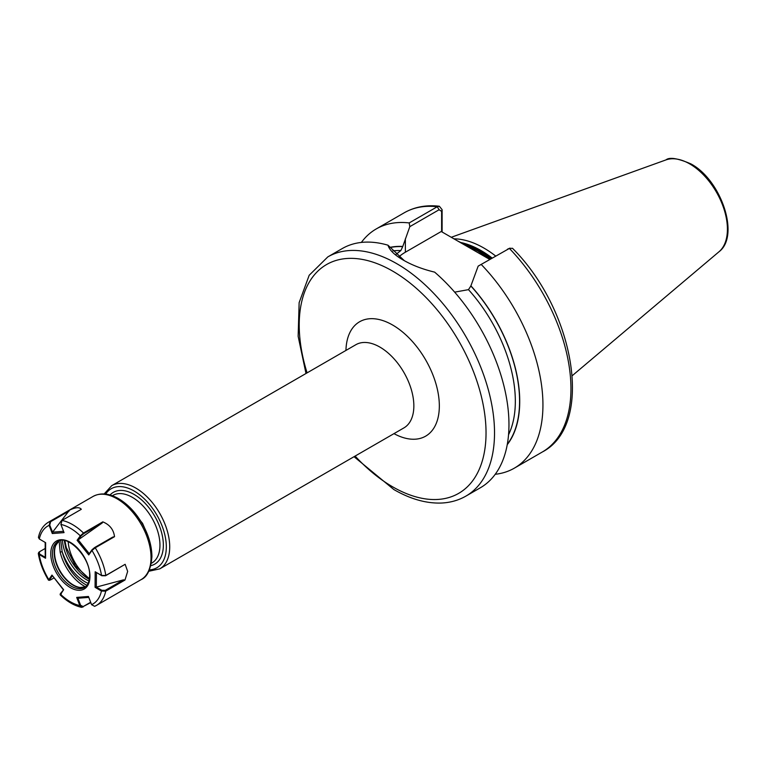 <?xml version="1.0" encoding="UTF-8"?>
<svg xmlns="http://www.w3.org/2000/svg" width="766" height="766" viewBox="0 0 766 766"><rect width="100%" height="100%" fill="white"/><g stroke="black" fill="none" stroke-linecap="round" stroke-linejoin="round"><path stroke-width="1.15" d="M128.161 505.819L142.553 523.331L147.79 535.405M489.761 259.425L457.599 240.945L477.879 251.047L490.288 259.128M495.659 256.026A95.76 55.286 -120 0 0 483.911 248.06A95.76 55.286 -120 0 0 453.932 238.829M327.819 256.897A138.1 79.731 -120 0 1 396.874 263.734A138.1 79.731 -120 0 1 487.09 385.432A138.1 79.731 -120 0 1 465.92 496.1L480.359 487.77A138.1 79.731 -120 0 0 505.368 392.163A138.1 79.731 -120 0 0 434.638 272.131C422.583 269.23 412.127 265.208 403.242 260.057L403.242 260.057C394.547 255.049 389.463 250.099 387.979 245.197A138.1 79.731 -120 0 0 342.258 248.557L327.819 256.897L309.186 275.262L299.142 302.627L298.146 336.322L305.998 373.502M395.907 254.456L400.829 250.587L402.715 246.652L409.82 226.65L409.188 222.935L437.214 206.763L439.358 206.246L442.106 209.664L442.106 232.002M478.175 266.118L509.38 248.433A138.1 79.731 -120 0 1 542.347 451.978C594.722 424.881 574.854 310.393 512.502 248.289L509.38 248.433L478.175 266.118L470.851 285.986L468.486 289.644L454.65 292.143M495.219 474.288A138.1 79.731 -120 0 0 514.331 468.16A138.1 79.731 -120 0 0 481.364 264.605M507.226 444.692A117.303 67.724 -120 0 0 470.851 285.795M387.979 245.197L404.343 260.679M409.188 222.935A138.1 79.731 -120 0 0 376.221 228.948A138.1 79.731 -120 0 0 361.361 242.429M402.715 246.46A117.303 67.724 -120 0 0 390.631 247.226M507.475 249.199L508.136 248.94M441.618 231.715L441.618 211.406L439.119 209.731L409.82 226.65M457.599 240.945L441.245 231.504L405.367 252.215A48.335 27.911 0 0 0 398.799 256.936M442.106 209.664L441.618 211.406M60.648 540.078L62.151 551.597L60.179 552.19L59.145 540.997M96.43 572.575L96.334 587.129L101.859 590.299L105.287 590.337L123.422 579.872L124.973 580.044L127.663 571.417L125.145 564.303L105.536 575.773L101.821 575.735L95.176 571.762L101.533 575.486L105.813 575.457L125.145 564.303M124.973 580.044L105.698 591.17L101.428 591.036L95.08 587.321L95.176 571.762M90.79 602.603L81.627 607.352L79.827 605.58L76.686 597.394L88.444 596.475L91.585 604.671L94.62 606.327L96.506 605.379A48.038 27.739 60 0 1 94.821 606.222M69.476 510.175C75.508 507.226 79.453 506.939 81.311 509.304L62.036 520.43L60.907 524.432L64.038 532.619L52.289 533.538L49.139 525.342L50.154 521.34L69.476 510.175L52.567 532.178L63.54 531.317M114.527 536.688L95.252 547.814L91.968 550.467L88.76 554.929L77.098 540.298L80.315 535.827L83.484 533.012L102.807 521.857L102.251 522.948L78.237 539.848L89.249 553.665L92.025 549.758L94.601 547.556L112.736 537.09L114.527 536.688C113.627 529.632 109.72 524.691 102.807 521.857M69.208 510.96L50.652 521.675L50.154 521.34A48.038 27.739 60 0 0 48.469 522.182C43.26 525.313 39.918 530.398 38.424 537.416L39.305 538.977L45.644 542.692L45.558 558.251L39.19 554.527L38.3 553.454L38.884 552.286M49.455 580.35L48.478 580.14L51.973 575.084L63.635 589.715L60.236 594.914C67.188 601.607 74.321 605.753 81.627 607.352M89.335 579.364A34.231 19.763 60 0 1 88.052 578.646A34.231 19.763 60 0 1 65.704 548.035L64.287 540.566M65.704 548.035A1.8 0.584 -15.9 0 0 66.249 547.393L75.451 565.93L89.411 578.828M45.156 548.494L39.439 551.788L39.478 553.952L45.223 557.313L45.184 542.424M39.439 551.788L38.664 552.477M39.478 553.952L39.19 554.527A45.031 25.996 -120 0 0 48.765 579.546L50.374 580.006L53.926 577.957M45.223 557.313L45.558 558.251M63.262 589.657L51.973 575.084M52.318 575.927L49.551 579.766L50.374 580.006M61.28 593.899L60.39 593.64L63.635 589.715M88.789 597.384L77.854 598.246L76.686 597.394M77.912 598.236L80.621 605.303L83.178 606.567L90.656 602.239M123.422 579.872L96.372 587.091M102.251 522.948L83.695 533.663L80.909 536.047L78.237 539.848M50.652 521.675L49.742 525.15L52.567 532.178M60.39 593.64L60.418 594.196A45.031 25.996 -120 0 0 79.827 605.58L80.621 605.303M91.585 604.671A45.031 25.996 -120 0 0 101.428 591.036L101.859 590.299M101.821 575.735L101.533 575.486A45.031 25.996 -120 0 0 91.968 550.467L92.025 549.758M95.08 587.321L96.334 587.129M80.909 536.047L80.315 535.827A45.031 25.996 -120 0 0 60.907 524.432M88.76 554.929L89.249 553.665M77.998 540.087L77.098 540.298M49.742 525.15L49.139 525.342A45.031 25.996 -120 0 0 39.305 538.977M52.576 532.552L52.289 533.538M110.045 494.989A41.431 23.918 60 0 1 134.05 494.405A41.431 23.918 60 0 1 161.999 534.208A41.431 23.918 60 0 1 150.845 565.653M151.342 563.326L151.869 563.02A39.028 22.53 -120 0 0 157.853 531.738A39.028 22.53 -120 0 0 132.355 497.345A39.028 22.53 -120 0 0 112.841 495.42L112.315 495.726M159.768 568.86L403.902 427.907A48.038 27.739 -120 0 0 411.265 389.415A48.038 27.739 -120 0 0 379.888 347.084A48.038 27.739 -120 0 0 355.874 344.7L111.731 485.654A48.038 27.739 60 0 1 135.754 488.038A48.038 27.739 60 0 1 167.132 530.369A48.038 27.739 60 0 1 159.768 568.86L148.776 571.273M149.427 569.875A45.634 26.35 -120 0 0 165.332 537.138A45.634 26.35 -120 0 0 134.05 490.977A45.634 26.35 -120 0 0 105.679 494.099M68.174 541.706A32.814 18.939 -120 0 0 89.45 578.56M345.945 350.435A66.048 38.137 60 0 1 392.623 325.023A66.048 38.137 60 0 1 439.33 405.128A66.048 38.137 60 0 1 393.973 433.642M355.118 456.076A132.097 76.265 -120 0 0 392.623 486.812A132.097 76.265 -120 0 0 486.037 432.876A132.097 76.265 -120 0 0 392.623 271.087A132.097 76.265 -120 0 0 307.08 372.87M491.102 258.659A94.563 54.597 -120 0 0 480.09 251.248A94.563 54.597 -120 0 0 465.01 244.526M491.418 258.477A94.563 54.597 -120 0 0 480.406 251.066A94.563 54.597 -120 0 0 463.277 243.751M492.155 258.046A94.678 54.664 -120 0 0 481.067 250.578A94.678 54.664 -120 0 0 460.366 242.42M665.951 159.912C669.446 156.934 677.766 158.256 690.913 163.895C721.122 179.886 740.31 235.928 718.987 251.765A53.314 30.784 -120 0 0 723.755 208.362A53.314 30.784 -120 0 0 689.716 163.895A53.314 30.784 -120 0 0 665.951 159.912L451.26 237.288M507.312 444.251A117.093 67.599 -120 0 0 470.851 285.986M508.547 434.734A114.086 65.866 -120 0 0 468.486 289.644M439.119 209.731L437.214 206.763A138.1 79.731 -120 0 0 404.247 212.776C414.588 206.906 426.298 204.733 439.358 206.246M402.715 246.652A117.093 67.599 -120 0 0 390.851 247.399M400.829 250.587A114.086 65.866 -120 0 0 392.91 250.875M405.367 238.839L405.367 252.215M89.957 576.482A27.71 16 60 0 1 70.223 587.551A27.71 16 60 0 1 50.767 553.54A27.71 16 60 0 1 70.501 542.462A27.71 16 60 0 1 89.957 576.482M52.471 553.54A26.513 15.31 -120 0 0 63.98 580.312A26.513 15.31 -120 0 0 84.471 587.474C87.697 585.645 89.411 581.815 89.603 575.984C90.828 557.533 67.188 533.873 57.957 541.562A26.513 15.31 -120 0 0 52.471 553.54M85.294 586.928A26.513 15.31 60 0 1 65.158 578.656A26.513 15.31 60 0 1 54.233 552.525A26.513 15.31 60 0 1 58.848 541.112M57.613 542.223A26.666 15.397 -120 0 0 55.784 545.315A26.666 15.397 -120 0 0 54.539 552.209A26.666 15.397 -120 0 0 80.133 587.484A26.666 15.397 -120 0 0 83.724 587.436M141.088 579.642A48.038 27.739 -120 0 0 151.036 557.926A48.038 27.739 -120 0 0 130.182 509.428A48.038 27.739 -120 0 0 93.05 496.445C100.48 492.519 108.935 493.227 118.414 498.58C127.663 504.038 135.563 512.31 142.093 523.379C148.556 534.716 151.831 545.823 151.917 556.7C150.854 569.397 147.244 577.037 141.088 579.642L96.506 605.379A48.038 27.739 60 0 0 105.698 591.17L105.287 590.337M62.419 540.423A34.231 19.763 -120 0 0 86.357 579.632A34.231 19.763 -120 0 0 88.98 581.001M88.1 583.395A36.031 20.797 60 0 1 62.151 551.597A34.25 19.772 -120 0 0 86.931 585.301M62.036 520.43A48.038 27.739 60 0 1 83.484 533.012L83.695 533.663M94.601 547.556L95.252 547.814A48.038 27.739 60 0 1 105.813 575.457L105.536 575.773M85.466 586.794A35.284 20.376 60 0 1 60.179 552.19M82.939 607.132L83.178 606.567M465.92 496.1C458.585 500.303 450.456 502.611 441.532 503.032C426.289 503.588 410.404 499.097 393.868 489.56L354.036 456.699M718.987 251.765L572.298 375.637M542.347 451.978L514.331 468.16M404.247 212.776L376.221 228.948M510.022 248.107L507.791 249.046M111.731 485.654L104.147 493.965M85.313 586.909L80.133 587.484M48.469 522.182L93.05 496.445M48.478 580.149C43.183 571.436 39.794 562.541 38.3 553.454M66.249 547.393L64.899 540.672M58.877 541.102L55.784 545.315M60.169 594.77L60.16 594.129"/></g></svg>
